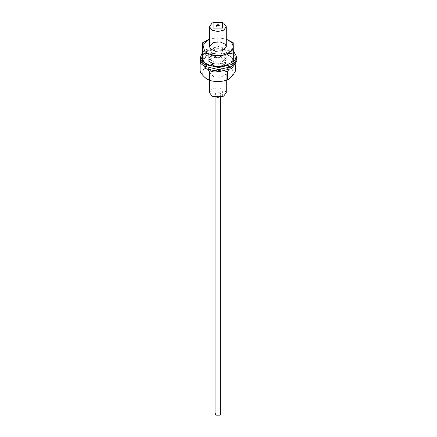 <?xml version="1.0" encoding="UTF-8"?>
<svg xmlns="http://www.w3.org/2000/svg" width="437" height="437" viewBox="0 0 437 437"><rect width="100%" height="100%" fill="white"/><g stroke="black" fill="none" stroke-linecap="round" stroke-linejoin="round"><path stroke-width="0.33" stroke-dasharray="2.19 1.64" d="M216.878 26.815L216.468 26.242L216.878 25.674L218.861 25.674L219.248 26.116L218.861 26.815L216.878 26.815M215.07 414.008L215.889 412.861L219.849 412.861L220.669 414.008M219.849 92.775L215.889 92.775L215.07 93.917L215.889 95.064L219.849 95.064L220.669 93.917L219.849 92.775M222.619 96.664L222.619 91.175L213.114 91.175L213.114 96.664M209.47 92.546L211.929 89.115L217.866 87.695L223.81 89.115L226.268 92.546M223.81 23.27L217.866 21.85L211.929 23.27M202.413 51.113C207.531 51.222 212.644 49.49 217.763 45.929L217.763 37.697L209.47 39.144L217.948 37.708L226.268 39.15L217.763 37.697M217.763 45.929C222.914 49.457 228.065 51.151 233.216 51.009L233.216 42.777M233.216 51.009L233.325 61.273M204.592 62.054C200.747 57.143 202.582 53.096 210.099 49.9C216.32 47.338 227.895 49.086 231.146 53.079C234.986 57.984 233.15 62.038 225.639 65.233C219.418 67.795 207.843 66.047 204.592 62.054M210.618 60.016L209.47 57.564L213.627 53.38L219.997 52.872L225.121 55.117L226.268 57.564L222.111 61.754L215.741 62.256L210.618 60.016M236.892 59.115L231.566 51.719L218.691 48.638L205.822 51.719L200.49 59.148L205.822 51.719L218.691 48.638L231.561 51.713L236.892 59.148M223.81 56.193L226.268 59.623L223.81 63.054L217.872 64.474L211.929 63.054L209.47 59.623L211.929 56.193L217.866 54.772L223.81 56.193L217.866 54.772L211.929 56.193L209.47 59.623L211.929 63.054L217.866 64.474L223.81 63.054L226.268 59.623L223.81 56.193M202.424 52.38L205.822 49.66L218.691 46.579L231.561 49.66L233.309 50.823M223.81 54.133L226.268 57.564L223.81 60.994L217.872 62.415L211.929 60.994L209.47 57.564L211.929 54.139L217.866 52.713L223.81 54.133M201.129 63.966L207.815 69.63M213.261 71.231L224.831 71.1M228.436 70.084L235.63 62.567L235.63 65.053M235.63 62.567C232.429 57.853 229.223 54.975 226.022 53.926L226.022 62.158C229.223 66.872 232.429 69.756 235.63 70.799M226.022 53.926C220.101 52.254 214.179 52.418 208.258 54.412L208.258 62.644C214.179 64.321 220.101 64.157 226.022 62.158M208.258 54.412L200.654 62.6M200.108 71.772C202.823 70.565 205.543 67.522 208.258 62.644M210.814 69.576C217.265 71.941 228.66 69.838 231.539 65.752C234.926 60.732 232.719 56.744 224.924 53.789C218.473 51.419 207.072 53.522 204.199 57.608C200.812 62.628 203.019 66.615 210.814 69.576M214.015 65.992L220.423 66.304L225.334 63.906L226.268 61.683L221.717 57.373L215.315 57.061L210.405 59.459L209.47 61.683L214.015 65.992M210.814 80.55C217.265 82.915 228.66 80.818 231.539 76.726C234.926 71.706 232.719 67.719 224.924 64.763C218.473 62.393 207.072 64.496 204.199 68.582C200.812 73.602 203.019 77.589 210.814 80.55M214.015 76.967L220.423 77.278L225.334 74.88L226.268 72.657L221.717 68.347L215.315 68.035L210.405 70.433L209.47 72.657L214.015 76.967M236.805 60.175L231.566 53.773L218.691 50.697L205.822 53.773L200.49 61.207M223.81 58.252L217.866 56.832L211.929 58.252L209.47 61.683L211.929 65.113L217.866 66.533L223.81 65.113L226.268 61.683L223.81 58.252M216.484 26.116L216.654 25.734M219.248 26.116L219.079 25.734M220.669 97.446L220.669 93.917M215.07 97.446L215.07 93.917M216.468 25.33L216.468 26.242M219.27 25.33L219.27 26.242M209.47 80.315L209.47 72.657M226.268 80.282L226.268 72.657"/><path stroke-width="0.66" d="M220.669 97.446L220.669 414.008L219.849 415.15L215.889 415.15L215.07 414.008L215.07 97.446M216.878 25.898L216.468 25.33L216.878 24.756L218.861 24.756L219.27 25.33L218.861 25.898L216.878 25.898M211.929 95.976L213.114 96.664L222.619 96.664L223.81 95.976L217.866 97.396L211.929 95.976L209.47 92.546L209.47 80.315M226.268 80.282L226.268 92.546L223.81 95.976M213.114 22.582L211.929 23.27L209.47 26.701L211.929 30.131L217.866 31.551L223.81 30.131L226.268 26.701L223.81 23.27L222.619 22.582L222.619 28.072L213.114 28.072L213.114 22.582L222.619 22.582M233.325 53.041L233.325 61.273C228.207 64.84 223.088 66.566 217.976 66.462C212.824 66.604 207.673 64.911 202.522 61.382L202.522 53.15C207.673 53.008 212.824 54.701 217.976 58.23C223.088 54.663 228.207 52.937 233.325 53.041L233.216 42.777L226.268 39.144L231.146 42.105C234.986 47.01 233.15 51.063 225.639 54.259C219.418 56.821 207.843 55.073 204.592 51.08L202.883 44.585L209.47 39.15L202.413 42.881L202.522 53.15M217.976 66.462L217.976 58.23M202.522 61.382L202.413 42.881M210.618 49.042L209.47 46.59L213.627 42.405L219.997 41.897L225.121 44.142L226.268 46.59L222.111 50.779L215.741 51.282L210.618 49.042M233.309 50.823L236.892 57.089L236.892 59.148L231.566 66.577L218.697 69.658L205.827 66.577L200.49 59.148L205.822 66.577L218.691 69.658L231.566 66.577L236.892 59.115M236.892 57.089L231.566 64.518L218.697 67.598L205.827 64.523L200.49 57.089L202.424 52.38M200.654 62.6L200.108 63.54L201.129 63.966M207.815 69.63L209.716 72.176L209.716 80.408C206.51 79.365 203.309 76.486 200.108 71.772L200.108 63.54M209.716 72.176L213.261 71.231M224.831 71.1L227.48 71.69L227.48 79.922C221.559 81.921 215.638 82.08 209.716 80.408M227.48 71.69L228.436 70.084M235.63 65.053L235.63 70.799C232.916 75.677 230.195 78.715 227.48 79.922M200.49 57.089L200.49 61.207L205.822 68.636L218.691 71.712L231.566 68.636L236.892 61.207L236.805 60.175M216.484 26.116C216.572 25.286 217.271 25.002 218.587 25.259L219.248 26.116M209.47 46.59L209.47 26.701M226.268 46.59L226.268 26.701M236.892 61.207L236.892 59.148"/></g></svg>
